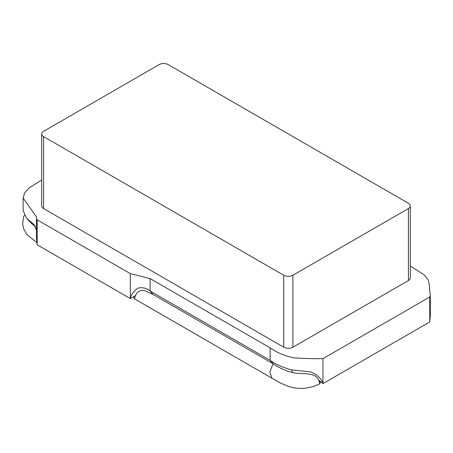 <?xml version="1.0" encoding="UTF-8"?>
<svg xmlns="http://www.w3.org/2000/svg" width="453" height="453" viewBox="0 0 453 453"><rect width="100%" height="100%" fill="white"/><g stroke="black" fill="none" stroke-linecap="round" stroke-linejoin="round"><path stroke-width="0.68" d="M429.744 297.009L429.744 321.958L430.35 315.639L430.305 295.537L429.744 297.009L322.966 358.651C313.199 358.81 303.436 358.538 293.674 357.825C284.376 355.758 276.528 352.44 270.147 347.876L150.13 278.584L130.322 273.623L37.186 219.852L36.478 218.629L36.574 217.1L23.137 198.052L24.689 192.74L29.054 187.967L41.687 180.045M36.478 218.629L36.478 238.488L37.186 244.801L130.322 298.572C131.138 294.546 133.669 291.069 137.905 288.136C142.599 287.106 146.67 288.068 150.13 291.041L270.147 360.333C276.041 364.461 283.142 367.638 291.438 369.863L310.673 371.924C317.287 374.648 321.387 378.538 322.966 383.606L322.966 358.651M133.573 296.692L134.348 298.759L135.56 295.543C136.795 292.247 139.462 290.464 143.561 290.186L153.018 294.427L273.091 363.748C278.606 367.61 285.192 370.594 292.848 372.706C301.562 374.597 315.09 371.602 318.669 380.112L322.966 383.606L429.744 321.958M410.31 266.03L424.178 274.863L428.306 279.999L429.518 285.656L429.438 288.833L430.305 295.537M273.091 363.748L270.147 360.333L270.147 347.876M135.56 295.543L130.322 298.572L130.322 273.623M37.186 244.801L37.186 219.852M23.137 198.052L23.137 210.503L26.534 218.176L34.054 224.643L36.478 230.492M26.534 218.176L31.908 223.816L35.47 226.574M273.04 363.725L269.784 372.185L271.976 378.215L134.348 298.754M318.669 380.112L319.931 383.725C311.449 387.881 302.921 389.269 294.337 387.881L289.45 386.749L280.367 383.006L271.936 378.187M319.948 383.096L320.509 381.613M292.848 372.706L291.443 369.863M292.898 275.254L292.898 347.225L408.419 280.537L408.419 208.561A6.467 3.732 0 0 0 410.31 205.922A6.467 3.732 0 0 0 408.419 203.284L168.239 64.62A6.467 3.732 0 0 0 159.099 64.62L43.584 131.313A6.467 3.732 0 0 0 41.687 133.952A6.467 3.732 0 0 0 43.584 136.591L283.759 275.254A6.467 3.732 0 0 0 292.898 275.254L408.419 208.561M292.898 347.225A6.467 3.732 180 0 1 283.759 347.225L283.759 275.254M43.584 136.591L43.584 208.561L283.759 347.225M43.584 208.561A6.467 3.732 180 0 1 41.687 205.922L41.687 133.952M410.31 205.922L410.31 277.899A6.467 3.732 180 0 1 408.419 280.537M153.018 294.427L150.13 291.041L150.13 278.584M28.511 220.079L31.908 223.816M429.523 285.656L429.523 290.577M36.551 218.216L36.551 218.584M36.772 242.457L27.152 234.841L23.664 228.912L22.65 223.969L23.437 217.604L24.394 215.215M319.948 381.154L319.948 383.6"/></g></svg>
